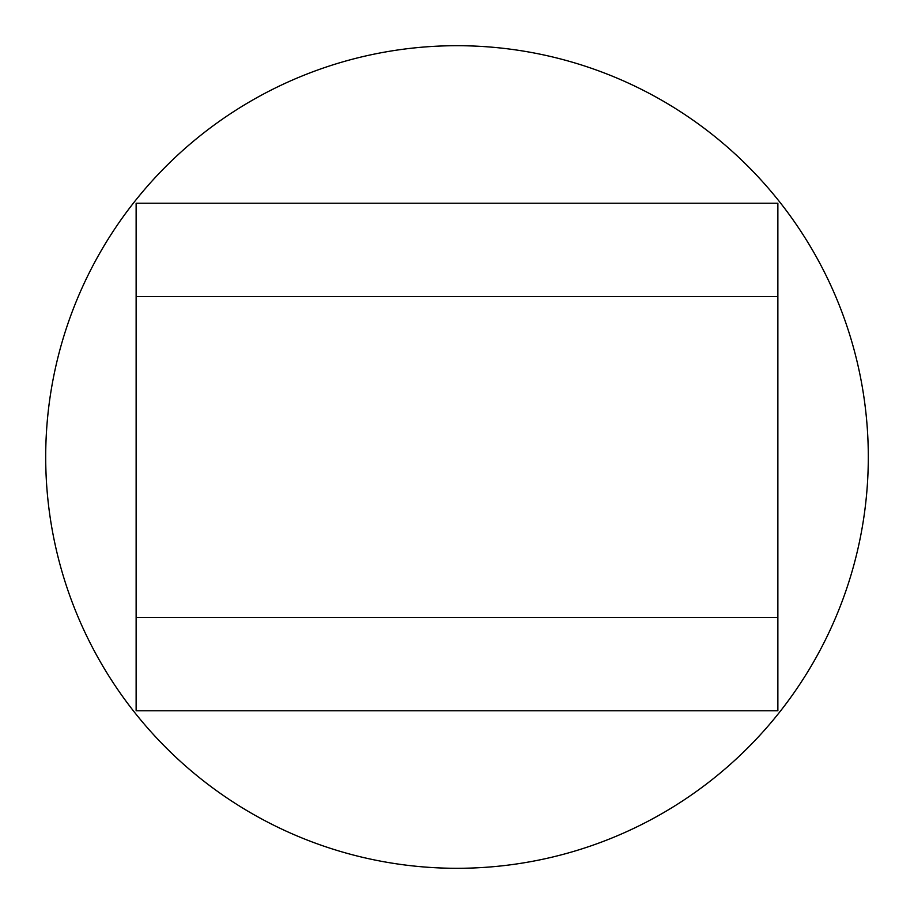 <?xml version="1.0" encoding="UTF-8"?>
<svg xmlns="http://www.w3.org/2000/svg" width="914" height="914" viewBox="0 0 914 914"><rect width="100%" height="100%" fill="white"/><g stroke="black" fill="none" stroke-linecap="round" stroke-linejoin="round"><path stroke-width="1.37" d="M136.129 203.216L136.129 296.559L777.871 296.559L777.871 617.441L136.129 617.441L136.129 203.216L777.871 203.216L777.871 296.559M777.871 710.784L777.871 617.441L777.871 710.784L136.129 710.784L136.129 617.441M45.7 457A411.3 411.3 0 0 1 457 45.7A411.3 411.3 0 0 1 868.3 457A411.3 411.3 0 0 1 457 868.3A411.3 411.3 0 0 1 45.7 457"/></g></svg>
